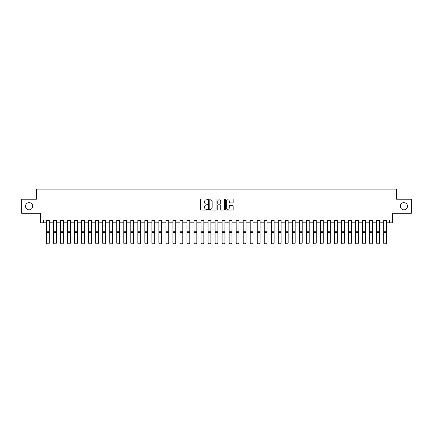<?xml version="1.0" encoding="UTF-8"?>
<svg xmlns="http://www.w3.org/2000/svg" width="433" height="433" viewBox="0 0 433 433"><rect width="100%" height="100%" fill="white"/><g stroke="black" fill="none" stroke-linecap="round" stroke-linejoin="round"><path stroke-width="0.65" d="M207.51 199.418A0.384 0.384 0 0 0 207.126 199.028L201.264 199.028A0.552 0.552 0 0 0 200.712 199.581L200.712 209.512A0.552 0.552 0 0 0 201.264 210.059L207.126 210.059A0.384 0.384 0 0 0 207.51 209.675A0.384 0.384 0 0 0 207.126 209.291L206.362 209.291A1.764 1.764 0 0 1 204.598 207.526L204.598 206.698A1.764 1.764 0 0 1 206.362 204.933L207.126 204.933A0.384 0.384 0 0 0 207.51 204.544A0.384 0.384 0 0 0 207.126 204.16L206.362 204.16A1.764 1.764 0 0 1 204.598 202.395L204.598 201.567A1.764 1.764 0 0 1 206.362 199.802L207.126 199.802A0.384 0.384 0 0 0 207.51 199.418M400.309 206.232A3.594 3.594 0 0 0 403.902 209.826A3.594 3.594 0 0 0 407.502 206.232A3.594 3.594 0 0 0 403.902 202.633A3.594 3.594 0 0 0 400.309 206.232M25.498 206.232A3.594 3.594 0 0 0 29.098 209.826A3.594 3.594 0 0 0 32.691 206.232A3.594 3.594 0 0 0 29.098 202.633A3.594 3.594 0 0 0 25.498 206.232M232.618 202.92A0.552 0.552 0 0 0 233.171 202.368L233.171 199.581A0.552 0.552 0 0 0 232.618 199.028L226.113 199.028A0.552 0.552 0 0 0 225.561 199.581L225.561 209.512A0.552 0.552 0 0 0 226.113 210.059L232.618 210.059A0.552 0.552 0 0 0 233.171 209.512L233.171 206.146A0.552 0.552 0 0 0 232.618 205.594L229.836 205.594A0.552 0.552 0 0 0 229.284 206.146L229.284 207.813A1.478 1.478 0 0 1 227.807 209.291A1.478 1.478 0 0 1 226.335 207.813L226.335 201.28A1.478 1.478 0 0 1 227.807 199.802A1.478 1.478 0 0 1 229.284 201.28L229.284 202.368A0.552 0.552 0 0 0 229.836 202.92L232.618 202.92M43.424 222.811L43.424 219.996L389.576 219.996L389.576 222.811L392.385 222.811L392.385 213.258L411.35 213.258L411.35 199.207L396.601 199.207L396.601 189.091L36.399 189.091L36.399 199.207L21.65 199.207L21.65 213.258L40.615 213.258L40.615 222.811L46.515 222.811M216.018 199.581A0.552 0.552 0 0 0 215.466 199.028L208.955 199.028A0.552 0.552 0 0 0 208.408 199.581L208.408 209.512A0.552 0.552 0 0 0 208.955 210.059L215.466 210.059A0.552 0.552 0 0 0 216.018 209.512L216.018 199.581M217.534 199.028L224.045 199.028A0.552 0.552 0 0 1 224.592 199.581L224.592 209.512A0.552 0.552 0 0 1 224.045 210.059L221.258 210.059A0.552 0.552 0 0 1 220.706 209.512L220.706 205.486A0.552 0.552 0 0 0 220.153 204.933L218.308 204.933A0.552 0.552 0 0 0 217.756 205.486L217.756 209.675A0.384 0.384 0 0 1 217.371 210.059A0.384 0.384 0 0 1 216.982 209.675L216.982 199.581A0.552 0.552 0 0 1 217.534 199.028M49.324 222.811L53.54 222.811M56.35 222.811L60.566 222.811M63.375 222.811L67.586 222.811M70.395 222.811L74.611 222.811M77.42 222.811L81.637 222.811M84.446 222.811L88.662 222.811M91.471 222.811L95.682 222.811M98.497 222.811L102.708 222.811M105.517 222.811L109.733 222.811M112.542 222.811L116.758 222.811M119.568 222.811L123.784 222.811M126.593 222.811L130.804 222.811M133.613 222.811L137.829 222.811M140.638 222.811L144.855 222.811M147.664 222.811L151.88 222.811M154.689 222.811L158.9 222.811M161.709 222.811L165.926 222.811M168.735 222.811L172.951 222.811M175.76 222.811L179.976 222.811M182.786 222.811L186.996 222.811M189.806 222.811L194.022 222.811M196.831 222.811L201.047 222.811M203.856 222.811L208.073 222.811M210.882 222.811L215.093 222.811M217.907 222.811L222.118 222.811M224.927 222.811L229.144 222.811M231.953 222.811L236.169 222.811M238.978 222.811L243.194 222.811M246.004 222.811L250.214 222.811M253.024 222.811L257.24 222.811M260.049 222.811L264.265 222.811M267.074 222.811L271.291 222.811M274.1 222.811L278.311 222.811M281.12 222.811L285.336 222.811M288.145 222.811L292.362 222.811M295.171 222.811L299.387 222.811M302.196 222.811L306.407 222.811M309.216 222.811L313.432 222.811M316.242 222.811L320.458 222.811M323.267 222.811L327.483 222.811M330.292 222.811L334.503 222.811M337.318 222.811L341.529 222.811M344.338 222.811L348.554 222.811M351.363 222.811L355.58 222.811M358.389 222.811L362.605 222.811M365.414 222.811L369.625 222.811M372.434 222.811L376.65 222.811M379.46 222.811L383.676 222.811M386.485 222.811L389.576 222.811M209.567 199.802A0.384 0.384 0 0 0 209.177 200.187L209.177 208.901A0.384 0.384 0 0 0 209.567 209.291L210.362 209.291A1.764 1.764 0 0 0 212.127 207.526L212.127 201.567A1.764 1.764 0 0 0 210.362 199.802L209.567 199.802M220.706 201.307A1.478 1.478 0 0 0 219.228 199.829A1.478 1.478 0 0 0 217.756 201.307L217.756 203.607A0.552 0.552 0 0 0 218.308 204.16L220.153 204.16A0.552 0.552 0 0 0 220.706 203.607L220.706 201.307M46.515 243.211L46.937 243.909L46.515 243.108L49.324 243.108L48.902 243.909L46.937 243.866L48.902 243.909M49.324 219.996L49.324 243.108L48.902 243.866M46.515 219.996L46.515 243.108L46.937 243.866M53.54 243.211L53.963 243.909L53.54 243.108L56.35 243.108L55.927 243.909L53.963 243.866L55.927 243.909M60.566 243.211L60.983 243.909L60.566 243.108L63.375 243.108L62.953 243.909L60.983 243.866L62.953 243.909M67.586 243.211L68.008 243.909L67.586 243.108L70.395 243.108L69.978 243.909L68.008 243.866L69.978 243.909M56.35 219.996L56.35 243.108L55.927 243.866M53.54 219.996L53.54 243.108L53.963 243.866M63.375 219.996L63.375 243.108L62.953 243.866M60.566 219.996L60.566 243.108L60.983 243.866M70.395 219.996L70.395 243.108L69.978 243.866M67.586 219.996L67.586 243.108L68.008 243.866M74.611 243.211L75.033 243.909L74.611 243.108L77.42 243.108L76.998 243.909L75.033 243.866L76.998 243.909M77.42 219.996L77.42 243.108L76.998 243.866M74.611 219.996L74.611 243.108L75.033 243.866M81.637 243.211L82.059 243.909L81.637 243.108L84.446 243.108L84.024 243.909L82.059 243.866L84.024 243.909M88.662 243.211L89.084 243.909L88.662 243.108L91.471 243.108L91.049 243.909L89.084 243.866L91.049 243.909M95.682 243.211L96.104 243.909L95.682 243.108L98.497 243.108L98.075 243.909L96.104 243.866L98.075 243.909M102.708 243.211L103.13 243.909L102.708 243.108L105.517 243.108L105.095 243.909L103.13 243.866L105.095 243.909M109.733 243.211L110.155 243.909L109.733 243.108L112.542 243.108L112.12 243.909L110.155 243.866L112.12 243.909M84.446 219.996L84.446 243.108L84.024 243.866M81.637 219.996L81.637 243.108L82.059 243.866M91.471 219.996L91.471 243.108L91.049 243.866M88.662 219.996L88.662 243.108L89.084 243.866M98.497 219.996L98.497 243.108L98.075 243.866M95.682 219.996L95.682 243.108L96.104 243.866M105.517 219.996L105.517 243.108L105.095 243.866M102.708 219.996L102.708 243.108L103.13 243.866M112.542 219.996L112.542 243.108L112.12 243.866M109.733 219.996L109.733 243.108L110.155 243.866M116.758 243.211L117.181 243.909L116.758 243.108L119.568 243.108L119.145 243.909L117.181 243.866L119.145 243.909M119.568 219.996L119.568 243.108L119.145 243.866M116.758 219.996L116.758 243.108L117.181 243.866M123.784 243.211L124.201 243.909L123.784 243.108L126.593 243.108L126.171 243.909L124.201 243.866L126.171 243.909M126.593 219.996L126.593 243.108L126.171 243.866M123.784 219.996L123.784 243.108L124.201 243.866M130.804 243.211L131.226 243.909L130.804 243.108L133.613 243.108L133.196 243.909L131.226 243.866L133.196 243.909M133.613 219.996L133.613 243.108L133.196 243.866M130.804 219.996L130.804 243.108L131.226 243.866M137.829 243.211L138.251 243.909L137.829 243.108L140.638 243.108L140.216 243.909L138.251 243.866L140.216 243.909M140.638 219.996L140.638 243.108L140.216 243.866M137.829 219.996L137.829 243.108L138.251 243.866M144.855 243.211L145.277 243.909L144.855 243.108L147.664 243.108L147.242 243.909L145.277 243.866L147.242 243.909M147.664 219.996L147.664 243.108L147.242 243.866M144.855 219.996L144.855 243.108L145.277 243.866M151.88 243.211L152.297 243.909L151.88 243.108L154.689 243.108L154.267 243.909L152.297 243.866L154.267 243.909M154.689 219.996L154.689 243.108L154.267 243.866M151.88 219.996L151.88 243.108L152.297 243.866M158.9 243.211L159.322 243.909L158.9 243.108L161.709 243.108L161.292 243.909L159.322 243.866L161.292 243.909M165.926 243.211L166.348 243.909L165.926 243.108L168.735 243.108L168.313 243.909L166.348 243.866L168.313 243.909M172.951 243.211L173.373 243.909L172.951 243.108L175.76 243.108L175.338 243.909L173.373 243.866L175.338 243.909M179.976 243.211L180.393 243.909L179.976 243.108L182.786 243.108L182.363 243.909L180.393 243.866L182.363 243.909M186.996 243.211L187.419 243.909L186.996 243.108L189.806 243.108L189.389 243.909L187.419 243.866L189.389 243.909M194.022 243.211L194.444 243.909L194.022 243.108L196.831 243.108L196.409 243.909L194.444 243.866L196.409 243.909M201.047 243.211L201.469 243.909L201.047 243.108L203.856 243.108L203.434 243.909L201.469 243.866L203.434 243.909M208.073 243.211L208.495 243.909L208.073 243.108L210.882 243.108L210.46 243.909L208.495 243.866L210.46 243.909M215.093 243.211L215.515 243.909L215.093 243.108L217.907 243.108L217.485 243.909L215.515 243.866L217.485 243.909M222.118 243.211L222.54 243.909L222.118 243.108L224.927 243.108L224.505 243.909L222.54 243.866L224.505 243.909M229.144 243.211L229.566 243.909L229.144 243.108L231.953 243.108L231.531 243.909L229.566 243.866L231.531 243.909M236.169 243.211L236.591 243.909L236.169 243.108L238.978 243.108L238.556 243.909L236.591 243.866L238.556 243.909M243.194 243.211L243.611 243.909L243.194 243.108L246.004 243.108L245.581 243.909L243.611 243.866L245.581 243.909M250.214 243.211L250.637 243.909L250.214 243.108L253.024 243.108L252.607 243.909L250.637 243.866L252.607 243.909M257.24 243.211L257.662 243.909L257.24 243.108L260.049 243.108L259.627 243.909L257.662 243.866L259.627 243.909M264.265 243.211L264.687 243.909L264.265 243.108L267.074 243.108L266.652 243.909L264.687 243.866L266.652 243.909M271.291 243.211L271.707 243.909L271.291 243.108L274.1 243.108L273.678 243.909L271.707 243.866L273.678 243.909M278.311 243.211L278.733 243.909L278.311 243.108L281.12 243.108L280.703 243.909L278.733 243.866L280.703 243.909M285.336 243.211L285.758 243.909L285.336 243.108L288.145 243.108L287.723 243.909L285.758 243.866L287.723 243.909M292.362 243.211L292.784 243.909L292.362 243.108L295.171 243.108L294.749 243.909L292.784 243.866L294.749 243.909M299.387 243.211L299.804 243.909L299.387 243.108L302.196 243.108L301.774 243.909L299.804 243.866L301.774 243.909M306.407 243.211L306.829 243.909L306.407 243.108L309.216 243.108L308.799 243.909L306.829 243.866L308.799 243.909M313.432 243.211L313.855 243.909L313.432 243.108L316.242 243.108L315.819 243.909L313.855 243.866L315.819 243.909M320.458 243.211L320.88 243.909L320.458 243.108L323.267 243.108L322.845 243.909L320.88 243.866L322.845 243.909M327.483 243.211L327.905 243.909L327.483 243.108L330.292 243.108L329.87 243.909L327.905 243.866L329.87 243.909M334.503 243.211L334.925 243.909L334.503 243.108L337.318 243.108L336.896 243.909L334.925 243.866L336.896 243.909M161.709 219.996L161.709 243.108L161.292 243.866M158.9 219.996L158.9 243.108L159.322 243.866M168.735 219.996L168.735 243.108L168.313 243.866M165.926 219.996L165.926 243.108L166.348 243.866M175.76 219.996L175.76 243.108L175.338 243.866M172.951 219.996L172.951 243.108L173.373 243.866M182.786 219.996L182.786 243.108L182.363 243.866M179.976 219.996L179.976 243.108L180.393 243.866M189.806 219.996L189.806 243.108L189.389 243.866M186.996 219.996L186.996 243.108L187.419 243.866M196.831 219.996L196.831 243.108L196.409 243.866M194.022 219.996L194.022 243.108L194.444 243.866M203.856 219.996L203.856 243.108L203.434 243.866M201.047 219.996L201.047 243.108L201.469 243.866M210.882 219.996L210.882 243.108L210.46 243.866M208.073 219.996L208.073 243.108L208.495 243.866M217.907 219.996L217.907 243.108L217.485 243.866M215.093 219.996L215.093 243.108L215.515 243.866M224.927 219.996L224.927 243.108L224.505 243.866M222.118 219.996L222.118 243.108L222.54 243.866M231.953 219.996L231.953 243.108L231.531 243.866M229.144 219.996L229.144 243.108L229.566 243.866M238.978 219.996L238.978 243.108L238.556 243.866M236.169 219.996L236.169 243.108L236.591 243.866M246.004 219.996L246.004 243.108L245.581 243.866M243.194 219.996L243.194 243.108L243.611 243.866M253.024 219.996L253.024 243.108L252.607 243.866M250.214 219.996L250.214 243.108L250.637 243.866M260.049 219.996L260.049 243.108L259.627 243.866M257.24 219.996L257.24 243.108L257.662 243.866M267.074 219.996L267.074 243.108L266.652 243.866M264.265 219.996L264.265 243.108L264.687 243.866M274.1 219.996L274.1 243.108L273.678 243.866M271.291 219.996L271.291 243.108L271.707 243.866M281.12 219.996L281.12 243.108L280.703 243.866M278.311 219.996L278.311 243.108L278.733 243.866M288.145 219.996L288.145 243.108L287.723 243.866M285.336 219.996L285.336 243.108L285.758 243.866M295.171 219.996L295.171 243.108L294.749 243.866M292.362 219.996L292.362 243.108L292.784 243.866M302.196 219.996L302.196 243.108L301.774 243.866M299.387 219.996L299.387 243.108L299.804 243.866M309.216 219.996L309.216 243.108L308.799 243.866M306.407 219.996L306.407 243.108L306.829 243.866M316.242 219.996L316.242 243.108L315.819 243.866M313.432 219.996L313.432 243.108L313.855 243.866M323.267 219.996L323.267 243.108L322.845 243.866M320.458 219.996L320.458 243.108L320.88 243.866M330.292 219.996L330.292 243.108L329.87 243.866M327.483 219.996L327.483 243.108L327.905 243.866M337.318 219.996L337.318 243.108L336.896 243.866M334.503 219.996L334.503 243.108L334.925 243.866M341.529 243.211L341.951 243.909L341.529 243.108L344.338 243.108L343.916 243.909L341.951 243.866L343.916 243.909M344.338 219.996L344.338 243.108L343.916 243.866M341.529 219.996L341.529 243.108L341.951 243.866M348.554 243.211L348.976 243.909L348.554 243.108L351.363 243.108L350.941 243.909L348.976 243.866L350.941 243.909M351.363 219.996L351.363 243.108L350.941 243.866M348.554 219.996L348.554 243.108L348.976 243.866M355.58 243.211L356.002 243.909L355.58 243.108L358.389 243.108L357.967 243.909L356.002 243.866L357.967 243.909M358.389 219.996L358.389 243.108L357.967 243.866M355.58 219.996L355.58 243.108L356.002 243.866M362.605 243.211L363.022 243.909L362.605 243.108L365.414 243.108L364.992 243.909L363.022 243.866L364.992 243.909M365.414 219.996L365.414 243.108L364.992 243.866M362.605 219.996L362.605 243.108L363.022 243.866M369.625 243.211L370.047 243.909L369.625 243.108L372.434 243.108L372.017 243.909L370.047 243.866L372.017 243.909M372.434 219.996L372.434 243.108L372.017 243.866M369.625 219.996L369.625 243.108L370.047 243.866M376.65 243.211L377.073 243.909L376.65 243.108L379.46 243.108L379.037 243.909L377.073 243.866L379.037 243.909M379.46 219.996L379.46 243.108L379.037 243.866M376.65 219.996L376.65 243.108L377.073 243.866M383.676 243.211L384.098 243.909L383.676 243.108L386.485 243.108L386.063 243.909L384.098 243.866L386.063 243.909M386.485 219.996L386.485 243.108L386.063 243.866M383.676 219.996L383.676 243.108L384.098 243.866M49.324 231.217L46.515 231.217M49.324 232.283L46.515 232.283M49.324 220.603L46.515 220.603M56.35 231.217L53.54 231.217M56.35 232.283L53.54 232.283M56.35 220.603L53.54 220.603M63.375 231.217L60.566 231.217M63.375 232.283L60.566 232.283M63.375 220.603L60.566 220.603M70.395 231.217L67.586 231.217M70.395 232.283L67.586 232.283M70.395 220.603L67.586 220.603M77.42 231.217L74.611 231.217M77.42 232.283L74.611 232.283M77.42 220.603L74.611 220.603M84.446 231.217L81.637 231.217M84.446 232.283L81.637 232.283M84.446 220.603L81.637 220.603M91.471 231.217L88.662 231.217M91.471 232.283L88.662 232.283M91.471 220.603L88.662 220.603M98.497 231.217L95.682 231.217M98.497 232.283L95.682 232.283M98.497 220.603L95.682 220.603M105.517 231.217L102.708 231.217M105.517 232.283L102.708 232.283M105.517 220.603L102.708 220.603M112.542 231.217L109.733 231.217M112.542 232.283L109.733 232.283M112.542 220.603L109.733 220.603M119.568 231.217L116.758 231.217M119.568 232.283L116.758 232.283M119.568 220.603L116.758 220.603M126.593 231.217L123.784 231.217M126.593 232.283L123.784 232.283M126.593 220.603L123.784 220.603M133.613 231.217L130.804 231.217M133.613 232.283L130.804 232.283M133.613 220.603L130.804 220.603M140.638 231.217L137.829 231.217M140.638 232.283L137.829 232.283M140.638 220.603L137.829 220.603M147.664 231.217L144.855 231.217M147.664 232.283L144.855 232.283M147.664 220.603L144.855 220.603M154.689 231.217L151.88 231.217M154.689 232.283L151.88 232.283M154.689 220.603L151.88 220.603M161.709 231.217L158.9 231.217M161.709 232.283L158.9 232.283M161.709 220.603L158.9 220.603M168.735 231.217L165.926 231.217M168.735 232.283L165.926 232.283M168.735 220.603L165.926 220.603M175.76 231.217L172.951 231.217M175.76 232.283L172.951 232.283M175.76 220.603L172.951 220.603M182.786 231.217L179.976 231.217M182.786 232.283L179.976 232.283M182.786 220.603L179.976 220.603M189.806 231.217L186.996 231.217M189.806 232.283L186.996 232.283M189.806 220.603L186.996 220.603M196.831 231.217L194.022 231.217M196.831 232.283L194.022 232.283M196.831 220.603L194.022 220.603M203.856 231.217L201.047 231.217M203.856 232.283L201.047 232.283M203.856 220.603L201.047 220.603M210.882 231.217L208.073 231.217M210.882 232.283L208.073 232.283M210.882 220.603L208.073 220.603M217.907 231.217L215.093 231.217M217.907 232.283L215.093 232.283M217.907 220.603L215.093 220.603M224.927 231.217L222.118 231.217M224.927 232.283L222.118 232.283M224.927 220.603L222.118 220.603M231.953 231.217L229.144 231.217M231.953 232.283L229.144 232.283M231.953 220.603L229.144 220.603M238.978 231.217L236.169 231.217M238.978 232.283L236.169 232.283M238.978 220.603L236.169 220.603M246.004 231.217L243.194 231.217M246.004 232.283L243.194 232.283M246.004 220.603L243.194 220.603M253.024 231.217L250.214 231.217M253.024 232.283L250.214 232.283M253.024 220.603L250.214 220.603M260.049 231.217L257.24 231.217M260.049 232.283L257.24 232.283M260.049 220.603L257.24 220.603M267.074 231.217L264.265 231.217M267.074 232.283L264.265 232.283M267.074 220.603L264.265 220.603M274.1 231.217L271.291 231.217M274.1 232.283L271.291 232.283M274.1 220.603L271.291 220.603M281.12 231.217L278.311 231.217M281.12 232.283L278.311 232.283M281.12 220.603L278.311 220.603M288.145 231.217L285.336 231.217M288.145 232.283L285.336 232.283M288.145 220.603L285.336 220.603M295.171 231.217L292.362 231.217M295.171 232.283L292.362 232.283M295.171 220.603L292.362 220.603M302.196 231.217L299.387 231.217M302.196 232.283L299.387 232.283M302.196 220.603L299.387 220.603M309.216 231.217L306.407 231.217M309.216 232.283L306.407 232.283M309.216 220.603L306.407 220.603M316.242 231.217L313.432 231.217M316.242 232.283L313.432 232.283M316.242 220.603L313.432 220.603M323.267 231.217L320.458 231.217M323.267 232.283L320.458 232.283M323.267 220.603L320.458 220.603M330.292 231.217L327.483 231.217M330.292 232.283L327.483 232.283M330.292 220.603L327.483 220.603M337.318 231.217L334.503 231.217M337.318 232.283L334.503 232.283M337.318 220.603L334.503 220.603M344.338 231.217L341.529 231.217M344.338 232.283L341.529 232.283M344.338 220.603L341.529 220.603M351.363 231.217L348.554 231.217M351.363 232.283L348.554 232.283M351.363 220.603L348.554 220.603M358.389 231.217L355.58 231.217M358.389 232.283L355.58 232.283M358.389 220.603L355.58 220.603M365.414 231.217L362.605 231.217M365.414 232.283L362.605 232.283M365.414 220.603L362.605 220.603M372.434 231.217L369.625 231.217M372.434 232.283L369.625 232.283M372.434 220.603L369.625 220.603M379.46 231.217L376.65 231.217M379.46 232.283L376.65 232.283M379.46 220.603L376.65 220.603M386.485 231.217L383.676 231.217M386.485 232.283L383.676 232.283M386.485 220.603L383.676 220.603"/></g></svg>
